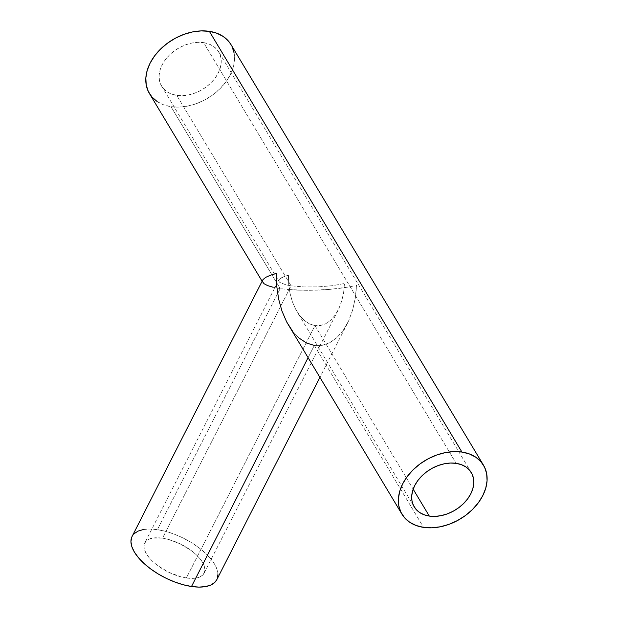<?xml version="1.0" encoding="UTF-8"?>
<svg xmlns="http://www.w3.org/2000/svg" width="618" height="618" viewBox="0 0 618 618"><rect width="100%" height="100%" fill="white"/><g stroke="black" fill="none" stroke-linecap="round" stroke-linejoin="round"><path stroke-width="0.46" stroke-dasharray="3.09 2.32" d="M279.058 279.49L284.017 276.54L288.436 275.203L288.683 284.303L289.996 293.218L292.329 301.607L295.589 309.131L299.653 315.512L304.357 320.51L309.525 323.917L314.964 325.616L320.464 325.539L325.802 323.685L330.784 320.132L335.219 315.01L338.927 308.513L341.769 300.896L343.647 292.461L344.473 283.515L332.631 285.671L318.324 286.868L303.732 286.922L291.078 285.825L176.733 95.357A33.295 23.87 149 0 0 211.688 82.14A33.295 23.87 149 0 0 218.71 51.866A33.295 23.87 149 0 0 203.6 42.634L456.177 463.353L203.6 42.634A33.295 23.87 149 0 0 168.644 55.852A33.295 23.87 149 0 0 161.622 86.134A33.295 23.87 149 0 0 176.733 95.357L291.078 285.825L286.095 284.89L279.784 282.426L278.695 280.989L279.058 279.49L278.695 280.989L279.784 282.426L286.095 284.89L291.078 285.825L162.503 538.162A33.295 15.257 27 0 0 144.782 542.944A33.295 15.257 27 0 0 154.855 563.353A33.295 15.257 27 0 0 186.389 577.961L314.964 325.616L309.525 323.917L304.357 320.51L299.653 315.512L295.589 309.131L292.329 301.607L289.996 293.218L288.683 284.303L288.436 275.203L280.858 277.992L278.849 279.823L144.782 542.944M314.33 345.447L308.05 357.76L314.33 345.447L322.179 345.331L314.33 345.447L423.554 527.378L314.33 345.447L306.559 343.021L299.174 338.146L292.445 331.009L299.174 338.146M329.811 342.689L322.179 345.331L329.811 342.689L336.926 337.606L329.811 342.689M343.253 330.29L336.926 337.606L343.253 330.29L348.56 321.012L343.253 330.29M352.623 310.136L348.56 321.012L352.623 310.136L355.296 298.069L352.623 310.136M356.084 291.742L355.296 298.069L356.486 285.292L356.084 291.742M352.739 286.173L348.637 286.984L352.739 286.173M339.56 288.374L348.637 286.984L329.595 289.425L339.56 288.374M319.12 290.081L329.595 289.425L308.544 290.336L319.12 290.081M298.278 290.159L308.544 290.336L288.706 289.572L298.278 290.159M216.818 579.653A47.555 21.792 27 0 0 202.434 550.499A47.555 21.792 27 0 0 157.381 529.634L280.201 288.591L288.706 289.572L280.201 288.591L170.977 106.659A47.555 34.098 149 0 0 220.912 87.779A47.555 34.098 149 0 0 230.939 44.519M314.964 325.616L413.156 489.178L314.964 325.616L186.389 577.961A33.295 15.257 27 0 0 204.11 573.172A33.295 15.257 27 0 0 194.037 552.77A33.295 15.257 27 0 0 162.503 538.162L291.078 285.825L303.732 286.922L318.324 286.868L332.631 285.671L344.473 283.515L343.647 292.461L341.769 300.896L338.927 308.513L335.219 315.01L330.784 320.132L325.802 323.685L320.464 325.539L314.964 325.616M161.622 86.134L278.695 280.989M288.536 325.253L292.445 331.009M149.394 93.472A47.555 34.098 149 0 0 170.977 106.659L280.201 288.591L273.086 287.254L280.201 288.591L157.381 529.634A47.555 21.792 27 0 0 132.074 536.47M157.119 101.522L163.538 104.782L170.977 106.659L179.15 107.092L187.756 106.064L196.447 103.608L204.898 99.83L212.785 94.855L219.807 88.892L225.686 82.171L230.197 74.932L233.171 67.47L234.492 60.07L234.114 53.009M232.044 46.566L231.016 44.643M203.6 42.634L208.807 43.948L213.303 46.234L216.903 49.386L219.475 53.295L220.927 57.806L221.198 62.75L220.271 67.926L218.185 73.156L215.025 78.216L210.916 82.928L206.003 87.099L200.479 90.576L194.562 93.225L188.482 94.948L182.457 95.666L176.733 95.357L171.526 94.044L167.03 91.765L163.43 88.606L160.858 84.705L159.405 80.185L159.135 75.249L160.062 70.066L162.148 64.844L165.307 59.776L169.417 55.072L174.33 50.892L179.853 47.416L185.771 44.766L191.85 43.051L197.876 42.333L203.6 42.634M263.029 279.552L262.511 281.692L264.071 283.739L267.64 285.616L273.086 287.254M131.68 537.336L134.075 533.759M143.361 529.526L149.896 529.023L157.381 529.634L165.516 531.341L173.998 534.068L182.495 537.722L190.684 542.156L198.247 547.2L204.898 552.67L210.375 558.34L214.477 563.995L217.034 569.433L217.961 574.423M217.212 578.788L216.856 579.591M162.503 538.162L152.685 538.085L148.946 539.205L146.188 541.051L144.512 543.554L143.986 546.606L144.635 550.105L146.427 553.906L149.293 557.869L153.133 561.839L157.783 565.663L168.814 572.299L180.695 576.764L186.389 577.961L196.207 578.039L199.946 576.918L202.704 575.072L204.38 572.569L204.906 569.518L204.257 566.018L202.465 562.218L199.599 558.255L195.759 554.284L191.109 550.46L180.077 543.825L168.196 539.352L162.503 538.162M347.486 323.206L319.861 377.428M414.199 506.853L296.91 311.487M262.82 282.411L262.117 281.244M471.287 472.577L218.71 51.866M204.11 573.172L338.177 310.051"/><path stroke-width="0.93" d="M273.086 287.254L267.64 285.616L264.071 283.739L262.511 281.692L262.735 280.024L132.074 536.47A47.555 21.792 27 0 0 146.458 565.617A47.555 21.792 27 0 0 191.51 586.49L308.05 357.76L191.51 586.49A47.555 21.792 27 0 0 216.818 579.653L319.861 377.428M429.309 516.076A33.295 23.87 -31 0 1 414.199 506.853A33.295 23.87 -31 0 1 421.221 476.571A33.295 23.87 -31 0 1 456.177 463.353A33.295 23.87 -31 0 1 471.287 472.577A33.295 23.87 -31 0 1 464.265 502.859A33.295 23.87 -31 0 1 429.309 516.076L413.156 489.178L429.309 516.076L424.102 514.763L419.607 512.484L416.007 509.325L413.427 505.416L411.982 500.904L411.712 495.968L412.639 490.785L414.717 485.563L417.876 480.495L421.994 475.79L426.907 471.611L432.422 468.135L438.34 465.485L444.427 463.77L450.452 463.044L456.177 463.353L461.383 464.666L465.872 466.945L469.479 470.105L472.052 474.014L473.504 478.525L473.767 483.469L472.84 488.645L470.761 493.875L467.602 498.935L463.485 503.647L458.579 507.818L453.056 511.295L447.138 513.944L441.051 515.659L435.033 516.385L429.309 516.076M483.515 465.238L230.939 44.519A47.555 34.098 149 0 0 209.355 31.333L461.932 452.052A47.555 34.098 -31 0 1 483.515 465.238A47.555 34.098 -31 0 1 473.488 508.498A47.555 34.098 -31 0 1 423.554 527.378A47.555 34.098 -31 0 1 401.963 514.191A47.555 34.098 -31 0 1 411.997 470.939A47.555 34.098 -31 0 1 461.932 452.052L209.355 31.333A47.555 34.098 149 0 0 159.421 50.22A47.555 34.098 149 0 0 149.394 93.472L262.117 281.244M292.445 331.009L286.644 321.893L281.993 311.14L278.656 299.166L276.779 286.428L276.424 273.419L270.12 275.334L265.601 277.405L263.029 279.552L265.601 277.405L270.12 275.334L276.424 273.419L276.779 286.428L278.656 299.166L281.993 311.14L286.644 321.893L401.963 514.191M461.932 452.052L453.751 451.619L445.153 452.646L436.455 455.103L428.004 458.888L420.116 463.855L413.102 469.819L407.223 476.548L402.712 483.778L399.738 491.24L398.417 498.641L398.795 505.702L400.866 512.152L404.543 517.73L409.695 522.241L416.107 525.493L423.554 527.378L431.727 527.811L440.333 526.783L449.023 524.327L457.475 520.541L465.362 515.574L472.376 509.611L478.255 502.882L482.766 495.651L485.748 488.189L487.069 480.789L486.683 473.728L484.612 467.285L480.935 461.7L475.79 457.189L469.371 453.936L461.932 452.052M234.114 53.009L232.044 46.566M231.016 44.643L228.359 40.981L223.214 36.47L216.794 33.218L209.355 31.333L201.182 30.9L192.577 31.927L183.886 34.384L175.435 38.169L167.548 43.136L160.525 49.1L154.647 55.829L150.135 63.059L147.161 70.522L145.84 77.922L146.219 84.983L148.289 91.433L151.974 97.018L157.119 101.522M314.33 345.447L306.559 343.021L299.174 338.146M216.856 579.591L214.817 582.357L210.877 584.999L205.531 586.598L198.996 587.1L191.51 586.49L183.376 584.783L174.894 582.056L166.397 578.402L158.208 573.967L150.645 568.915L143.994 563.454L138.517 557.784L134.415 552.121L131.858 546.691L130.931 541.7L131.68 537.336M134.075 533.759L138.015 531.125L143.361 529.526M217.961 574.423L217.212 578.788"/></g></svg>
